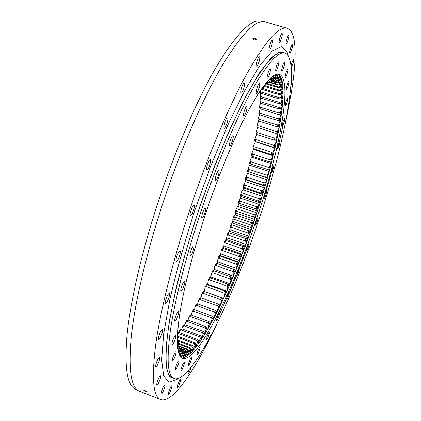 <?xml version="1.0" encoding="UTF-8"?>
<svg xmlns="http://www.w3.org/2000/svg" width="421" height="421" viewBox="0 0 421 421"><rect width="100%" height="100%" fill="white"/><g stroke="black" fill="none" stroke-linecap="round" stroke-linejoin="round"><path stroke-width="0.63" d="M230.913 227.14L248.027 233.018L248.827 230.755L231.713 224.888L230.913 227.14L229.971 227.314L231.04 224.298L232.297 223.072L232.892 221.362L232.776 219.315L233.813 216.283L235.144 214.778L235.718 213.058L254.621 219.478L254.5 217.72L253.516 217.015L254.268 214.742L237.134 208.942L236.386 211.21L253.516 217.015M235.144 214.778L254.042 221.199L254.621 219.478M255.963 220.883C232.76 290.722 197.623 362.686 182.625 358.318C176.978 356.234 175.915 342.152 179.435 316.071C183.309 289.922 192.871 252.1 205.774 213.421C219.283 173.015 235.628 134.167 249.321 108.976C263.314 84.021 273.329 72.475 279.36 74.343C293.426 79.732 278.849 153.476 255.963 220.883M181.725 357.85C197.57 358.781 231.666 288.648 254.379 220.346C276.723 154.46 291.043 82.684 278.36 74.164M264.783 194.834C264.093 196.991 263.862 198.223 264.088 198.533C264.446 198.423 264.998 197.317 265.735 195.223C266.419 193.071 266.656 191.839 266.43 191.518C266.072 191.629 265.525 192.734 264.783 194.834M272.15 169.153C271.434 171.394 271.192 172.684 271.424 173.02C271.782 172.92 272.319 171.836 273.04 169.774C273.755 167.537 273.997 166.248 273.766 165.906C273.413 166 272.876 167.084 272.15 169.153M278.313 144.545C277.56 146.892 277.313 148.25 277.555 148.613C277.913 148.518 278.444 147.45 279.16 145.403C279.907 143.061 280.16 141.709 279.918 141.335C279.565 141.424 279.028 142.493 278.313 144.545M283.038 121.722C282.254 124.19 281.996 125.621 282.254 126.016C282.612 125.932 283.149 124.863 283.865 122.821C284.649 120.359 284.906 118.927 284.649 118.527C284.291 118.606 283.754 119.669 283.038 121.722M286.085 101.482C285.264 104.082 284.996 105.597 285.28 106.018C285.643 105.945 286.191 104.871 286.912 102.808C287.732 100.214 288.001 98.703 287.722 98.272C287.354 98.34 286.812 99.414 286.085 101.482M287.206 84.721C286.343 87.463 286.07 89.063 286.375 89.52C286.754 89.447 287.311 88.363 288.043 86.263C288.906 83.532 289.185 81.932 288.88 81.464C288.501 81.532 287.943 82.616 287.206 84.721M286.143 72.438C285.243 75.317 284.959 77.006 285.296 77.496C285.696 77.432 286.275 76.317 287.027 74.164C287.927 71.296 288.211 69.607 287.875 69.102C287.475 69.165 286.896 70.275 286.143 72.438M282.686 65.671C281.744 68.686 281.46 70.454 281.828 70.981C282.259 70.917 282.859 69.77 283.638 67.539C284.58 64.534 284.864 62.766 284.496 62.229C284.07 62.287 283.465 63.434 282.686 65.671M276.692 65.439C275.718 68.576 275.434 70.418 275.839 70.965C276.302 70.907 276.939 69.712 277.755 67.386C278.728 64.26 279.012 62.419 278.607 61.855C278.144 61.913 277.507 63.108 276.692 65.439M268.156 72.58C267.156 75.812 266.877 77.711 267.319 78.274C267.83 78.217 268.509 76.964 269.361 74.522C270.361 71.307 270.64 69.407 270.203 68.828C269.698 68.881 269.014 70.133 268.156 72.58M257.278 87.584C256.263 90.868 255.989 92.799 256.468 93.373C257.026 93.309 257.752 91.989 258.657 89.415C259.673 86.142 259.941 84.216 259.468 83.626C258.915 83.684 258.184 85.005 257.278 87.584M244.48 110.36C243.464 113.654 243.206 115.586 243.712 116.154C244.317 116.08 245.101 114.686 246.064 111.96C247.08 108.681 247.338 106.75 246.832 106.166C246.227 106.229 245.443 107.629 244.48 110.36M230.466 140.067C229.461 143.319 229.219 145.219 229.74 145.766C230.403 145.682 231.245 144.203 232.266 141.324C233.271 138.088 233.513 136.183 232.997 135.62C232.334 135.699 231.492 137.178 230.466 140.067M216.162 175.052C215.178 178.209 214.952 180.051 215.473 180.572C216.194 180.472 217.094 178.904 218.173 175.867C219.152 172.721 219.383 170.884 218.857 170.347C218.146 170.437 217.247 172.005 216.162 175.052M202.606 212.952C201.659 215.978 201.443 217.736 201.954 218.22C202.717 218.099 203.664 216.452 204.795 213.279C205.743 210.258 205.958 208.5 205.448 208.006C204.695 208.116 203.743 209.763 202.606 212.952M190.802 250.995C189.903 253.868 189.692 255.531 190.181 255.973C190.971 255.826 191.955 254.11 193.134 250.827C194.039 247.958 194.249 246.301 193.76 245.843C192.976 245.98 191.992 247.701 190.802 250.995M181.588 286.417C180.73 289.132 180.525 290.69 180.983 291.095C181.783 290.916 182.788 289.153 183.998 285.801C184.856 283.096 185.056 281.538 184.603 281.123C183.809 281.291 182.803 283.054 181.588 286.417M175.473 316.871C174.662 319.423 174.462 320.886 174.878 321.255C175.673 321.049 176.683 319.265 177.899 315.892C178.709 313.345 178.909 311.882 178.493 311.508C177.704 311.698 176.699 313.487 175.473 316.871M172.647 340.7C171.879 343.104 171.684 344.478 172.063 344.815C172.831 344.588 173.826 342.805 175.031 339.463C175.799 337.058 175.994 335.69 175.615 335.348C174.852 335.558 173.862 337.342 172.647 340.7M172.984 357.034C172.257 359.313 172.063 360.608 172.405 360.913C173.142 360.676 174.099 358.918 175.283 355.65C176.015 353.377 176.21 352.082 175.862 351.767C175.136 351.993 174.178 353.745 172.984 357.034M176.146 365.728C175.452 367.901 175.257 369.133 175.573 369.417C176.262 369.175 177.178 367.47 178.32 364.302C179.02 362.134 179.214 360.902 178.899 360.608C178.215 360.844 177.299 362.549 176.146 365.728M181.661 367.191C180.988 369.28 180.793 370.459 181.083 370.727C181.725 370.485 182.593 368.843 183.688 365.802C184.361 363.718 184.556 362.539 184.266 362.265C183.63 362.497 182.761 364.139 181.661 367.191M189.003 362.171C188.35 364.191 188.161 365.333 188.424 365.596C189.018 365.36 189.839 363.791 190.881 360.886C191.534 358.871 191.729 357.729 191.46 357.461C190.871 357.687 190.055 359.255 189.003 362.171M197.681 351.588C197.044 353.566 196.849 354.682 197.096 354.935C197.644 354.714 198.412 353.224 199.401 350.456C200.043 348.483 200.238 347.367 199.991 347.109C199.449 347.32 198.675 348.814 197.681 351.588M207.237 336.405C206.606 338.358 206.411 339.458 206.648 339.71C207.153 339.505 207.874 338.089 208.811 335.458C209.442 333.511 209.642 332.406 209.405 332.153C208.905 332.348 208.185 333.769 207.237 336.405M217.283 317.545C216.657 319.492 216.457 320.586 216.683 320.839C217.152 320.649 217.831 319.307 218.72 316.803C219.346 314.861 219.552 313.761 219.325 313.508C218.862 313.687 218.178 315.034 217.283 317.545M227.487 295.847C226.856 297.805 226.651 298.905 226.872 299.163C227.308 298.994 227.95 297.71 228.798 295.321L229.419 292.006C228.982 292.169 228.34 293.448 227.487 295.847M237.57 272.071L236.939 275.439C237.349 275.287 237.96 274.06 238.77 271.766L239.402 268.398C238.996 268.545 238.386 269.772 237.57 272.071M247.29 246.901C246.638 248.922 246.422 250.069 246.638 250.348C247.027 250.206 247.611 249.032 248.39 246.817C249.043 244.801 249.258 243.654 249.043 243.37C248.658 243.506 248.074 244.68 247.29 246.901M256.431 220.951C255.763 223.03 255.536 224.219 255.757 224.509C256.131 224.382 256.694 223.251 257.447 221.104C258.115 219.031 258.341 217.841 258.12 217.546C257.752 217.668 257.189 218.799 256.431 220.951M285.075 53.057L283.128 52.478C276.197 50.246 264.677 63.318 248.564 91.689C232.771 120.427 213.826 165.195 198.244 211.858C183.367 256.484 172.478 300.026 168.211 329.885C164.385 359.581 165.732 375.6 172.263 377.937L174.157 378.663C191.96 383.32 232.197 299.947 258.368 221.241C284.18 145.203 301.483 59.829 285.075 53.057C278.239 50.852 266.803 63.96 250.763 92.373C235.039 121.148 216.131 165.958 200.533 212.642C185.645 257.294 174.699 300.841 170.358 330.685C166.448 360.371 167.716 376.363 174.157 378.663M268.677 82.184L278.097 85.063L277.828 84.4L269.245 81.779M266.609 84.016L278.881 87.773L278.686 86.942L267.193 83.426M264.299 86.4L279.423 91.041L279.297 90.057L264.614 85.558M261.557 89.247L279.728 94.841L279.665 93.709L261.983 88.273M279.807 99.13L279.807 97.867L260.594 91.936L260.652 93.215L279.807 99.13L281.254 98.724L281.26 97.025L279.807 97.867M279.655 103.882L279.723 102.487L260.715 96.604L260.704 98.009L279.655 103.882L281.075 103.545L281.17 101.671L279.723 102.487M279.291 109.055L279.418 107.544L260.604 101.698L260.536 103.219L279.291 109.055L280.686 108.786L280.86 106.755L279.418 107.544M278.718 114.623L278.902 113.002L260.278 107.192L260.146 108.818L278.718 114.623L280.086 114.417L280.333 112.244L278.902 113.002M277.949 120.543L278.186 118.827L259.741 113.044L259.552 114.77L277.949 120.543L279.286 120.411L279.607 118.106L278.186 118.827M276.981 126.795L277.276 124.99L258.999 119.232L258.752 121.043L276.981 126.795L278.292 126.732L278.686 124.306L277.276 124.99M275.839 133.346L276.181 131.457L258.062 125.716L257.763 127.61L275.839 133.346L277.118 133.346L277.581 130.815L276.181 131.457M273.029 147.208L273.466 145.187L255.631 139.472L255.231 141.498L273.029 147.208L274.25 147.345L274.845 144.629L273.466 145.187M256.936 132.473L274.908 138.199L274.518 140.156L256.584 134.441L255.868 133.878L256.336 131.247L256.936 132.473L256.584 134.441M271.387 154.47L271.866 152.391L254.152 146.687L253.705 148.766L271.387 154.47L272.582 154.67L273.229 151.881L271.866 152.391M269.593 161.917L270.114 159.785L252.516 154.081L252.021 156.212L269.593 161.917L270.756 162.18L271.461 159.327L270.114 159.785M267.656 169.516L268.219 167.342L250.721 161.638L250.185 163.811L267.656 169.516L268.793 169.847L269.551 166.937L268.219 167.342M265.588 177.246L266.188 175.041L248.779 169.331L248.201 171.536L266.698 177.641L267.503 174.683L266.188 175.041M263.393 185.082L264.03 182.851L246.695 177.13L246.08 179.362L264.477 185.54L265.33 182.546L264.03 182.851M261.083 193.002L261.746 190.745L244.485 185.014L243.833 187.266L262.141 193.523L263.036 190.502L261.746 190.745M258.657 200.98L259.357 198.712L242.149 192.96L241.465 195.223L259.694 201.564L260.631 198.523L259.357 198.712M256.136 208.99L256.863 206.716L239.696 200.943L238.975 203.211L256.136 208.99L257.142 209.637L258.115 206.585L256.863 206.716M264.735 85.163L267.177 83.484L268.103 80.616M267.372 82.884L269.724 81.442L270.95 77.806M270.387 81.064L272.019 80.164L270.387 81.064M274.266 75.359L273.318 79.748L274.055 79.632L272.44 80.49L271.482 80.458M276.418 74.412L275.197 79.664L275.839 79.816L274.234 80.632L272.882 80.258M272.498 80.464L275.776 81.464L272.708 80.348M271.013 80.721L276.723 82.458L277.06 82.948L270.566 80.964M179.962 348.377L185.193 350.351L185.75 350.204L179.778 347.951M180.925 349.535L183.856 350.493L180.841 349.356M181.719 349.867L182.93 351.735L182.34 351.424L181.719 349.867L180.941 349.572M180.309 348.567L181.44 350.682L179.988 348.446M179.141 346.541L180.188 348.904L179.141 346.541L187.224 349.588L187.834 349.256L179.072 345.957M178.22 343.762L179.188 346.378L177.978 349.888M177.567 340.231L178.462 343.089L177.483 345.804M245.175 240.944L245.99 238.702L228.871 232.797L228.05 235.029L245.175 240.944L246.085 241.822L247.18 238.812L245.99 238.702M242.254 248.795L243.091 246.574L225.951 240.628L225.109 242.838L242.254 248.795L243.143 249.727L244.259 246.753L243.091 246.574M239.275 256.547L240.128 254.358L222.956 248.364L222.099 250.537L239.275 256.547L240.144 257.531L241.28 254.6L240.128 254.358M236.255 264.172L237.118 262.02L219.904 255.979L219.031 258.115L236.255 264.172L237.102 265.214L238.254 262.33L237.118 262.02M233.192 271.65L234.065 269.545L216.799 263.446L215.91 265.535L233.192 271.65L234.018 272.745L235.186 269.919L234.065 269.545M230.098 278.96L230.982 276.902L213.647 270.745L212.747 272.787L230.098 278.96L230.903 280.102L232.082 277.344L230.982 276.902M226.982 286.07L227.872 284.075L210.463 277.855L209.553 279.833L226.982 286.07L227.766 287.264L228.956 284.585L227.872 284.075M223.856 292.963L224.746 291.032L207.248 284.743L206.332 286.659L223.856 292.963L224.625 294.205L225.814 291.611L224.746 291.032M217.604 305.978L218.488 304.199L200.775 297.768L199.859 299.526L217.604 305.978L218.336 307.304L219.52 304.92L218.488 304.199M204.017 291.39L221.614 297.747L220.725 299.605L203.096 293.232L201.896 293.811L203.132 291.343L204.017 291.39L203.096 293.232M214.5 312.045L215.378 310.356L197.538 303.851L196.623 305.52L214.5 312.045L215.215 313.413L216.389 311.145L215.378 310.356M211.426 317.781L212.295 316.192L194.323 309.603L193.413 311.177L211.426 317.781L212.126 319.192L213.289 317.055L212.295 316.192M208.39 323.165L209.248 321.676L191.129 315.008L190.229 316.471L208.39 323.165L209.074 324.607L210.221 322.607L209.248 321.676M205.411 328.154L206.253 326.78L187.971 320.023L187.087 321.376L205.411 328.154L206.085 329.632L207.206 327.785L206.253 326.78M202.496 332.722L203.317 331.469L184.872 324.628L184.003 325.859L202.496 332.722L203.159 334.232L204.253 332.548L203.317 331.469M199.665 336.842L200.459 335.721L181.835 328.79L180.988 329.89L199.665 336.842L200.312 338.379L201.375 336.868L200.459 335.721M196.928 340.484L197.691 339.5L178.883 332.479L178.062 333.432L196.928 340.484L197.565 342.041L198.591 340.715L197.691 339.5M177.93 337.479L194.297 343.61L195.034 342.773L177.383 336.168M177.946 340.989L191.792 346.188L192.492 345.515L177.673 339.952M178.346 344.02L189.429 348.193L190.087 347.683L178.388 343.283M260.652 93.215L259.967 91.562M260.594 91.936L260.299 91.289M260.704 98.009L260.041 97.025L260.046 95.141L260.715 96.604M260.536 103.219L259.868 102.308L259.957 100.266L260.604 101.698M260.146 108.818L259.473 107.976L259.646 105.792L260.278 107.192M259.552 114.77L258.868 114.002L259.12 111.686L259.741 113.044M258.752 121.043L258.057 120.348L258.389 117.912L258.999 119.232M257.763 127.61L257.057 126.984L257.457 124.442L258.062 125.716M255.231 141.498L254.5 141.009L255.037 138.293L255.631 139.472M253.705 148.766L252.963 148.345L253.563 145.55L254.152 146.687M252.021 156.212L251.258 155.854L251.921 153.002L252.516 154.081M250.185 163.811L249.406 163.516L250.127 160.606L250.721 161.638M248.201 171.536L247.406 171.305L248.18 168.353L248.779 169.331M246.08 179.362L245.269 179.193L246.09 176.204L246.695 177.13M243.833 187.266L243.001 187.156L243.87 184.14L244.485 185.014M241.465 195.223L240.607 195.176L241.528 192.139L242.149 192.96M238.975 203.211L238.102 203.222L239.06 200.18L239.696 200.943M231.713 224.888L231.04 224.298M228.05 235.029L227.077 235.255L228.177 232.266L228.871 232.797M225.109 242.838L224.109 243.112L225.24 240.154L225.951 240.628M222.099 250.537L221.078 250.863L222.23 247.948L222.956 248.364M219.031 258.115L217.978 258.483L219.157 255.621L219.904 255.979M215.91 265.535L214.831 265.951L216.026 263.151L216.799 263.446M212.747 272.787L211.642 273.245L212.847 270.514L213.647 270.745M209.553 279.833L208.416 280.333L209.637 277.681L210.463 277.855M206.332 286.659L205.164 287.201L206.395 284.633L207.248 284.743M199.859 299.526L198.628 300.141L199.864 297.784L200.775 297.768M196.623 305.52L195.365 306.162L196.596 303.925L197.538 303.851M193.413 311.177L192.118 311.85L193.339 309.745L194.323 309.603M190.229 316.471L188.903 317.171L190.113 315.208L191.129 315.008M187.087 321.376L185.729 322.097L186.919 320.286L187.971 320.023M184.003 325.859L182.609 326.601L183.782 324.949L184.872 324.628M180.988 329.89L179.562 330.643L180.704 329.175L181.835 328.79M178.883 332.479L177.878 332.853M280.507 77.669L280.875 77.78L279.291 83.516L279.644 84.405L278.097 85.063M279.291 83.516L277.828 84.4M281.423 80.253L281.796 80.364L280.149 86.063L280.407 87.173L278.881 87.773M280.149 86.063L278.686 86.942M282.081 83.432L282.459 83.547L280.76 89.184L280.923 90.51L279.423 91.041M280.76 89.184L279.297 90.057M282.48 87.179L282.875 87.3L281.128 92.852L281.207 94.372L279.728 94.841M281.128 92.852L279.665 93.709M277.328 133.094L278.086 133.331L276.297 137.599L274.908 138.199M276.297 137.599L275.766 140.225L274.518 140.156M256.826 96.172L258.262 93.772M260.225 90.794L260.157 91.478L259.604 91.72M260.157 91.478L261.362 89.91L261.741 88.61M263.441 86.279L263.272 87.573L262.072 88.147M263.272 87.573L264.388 86.3L265.03 84.221M273.318 79.748L271.882 80.579M275.197 79.664L273.75 80.522M277.881 74.454L278.239 74.564L276.818 80.285L277.365 80.695L275.776 81.464M276.818 80.285L275.366 81.158M279.328 75.727L279.691 75.833L278.181 81.579L276.723 82.458M278.181 81.579L278.628 82.237L277.06 82.948M185.229 356.555L185.587 356.687L185.135 356.892L186.556 351.735L185.808 351.94L185.193 350.351M186.556 351.735L185.75 350.204M183.135 357.266L183.488 357.403L183.082 357.461L184.64 352.077L183.972 352.03L183.351 350.451M184.64 352.077L183.856 350.493M177.294 340.957L178.015 339.037L177.925 337.305L177.383 336.237M177.42 335.363L177.867 334.216L177.641 331.743M177.862 329.038L178.13 326.27M232.297 223.072L251.184 229.534L250.032 230.808L248.964 233.839L248.027 233.018M250.032 230.808L248.827 230.755M204.185 291.453L223.64 298.321L222.967 299.763L222.662 298.4L221.614 297.747M222.662 298.4L221.472 300.894L220.725 299.605M195.239 347.304L195.639 347.451L195.065 348.156L195.912 344.057L194.928 345.183L194.297 343.61M195.912 344.057L195.034 342.773M192.529 350.509L192.907 350.651L192.36 351.246L193.35 346.862L192.418 347.772L191.792 346.188M193.35 346.862L192.492 345.515M189.945 353.14L190.313 353.282L189.797 353.751L190.929 349.093L190.05 349.783L189.429 348.193M190.929 349.093L190.087 347.683M187.503 355.166L187.866 355.303L187.382 355.645L188.655 350.73L187.834 349.256M188.655 350.73L187.84 351.182L187.224 349.588M236.386 211.21L235.486 211.274L236.486 208.237L237.134 208.942M236.486 208.237L237.891 206.458L256.81 212.847L255.51 214.668L254.268 214.742M255.51 214.668L254.5 217.72M229.503 292.516L236.676 275.345M238.197 271.561L246.396 250.258M233.697 219.194L234.471 216.931L251.59 222.762L250.811 225.035L233.697 219.194L232.776 219.315M178.925 332.495L179.562 330.643M181.883 328.806L182.609 326.601M184.924 324.649L185.729 322.097M188.034 320.049L188.903 317.171M191.202 315.034L192.118 311.85M194.418 309.64L195.365 306.162M197.665 303.894L198.628 300.141M200.938 297.826L201.896 293.811M204.248 291.321L205.164 287.201M207.369 284.785L208.416 280.333M210.542 277.881L211.642 273.245M213.694 270.761L214.831 265.951M217.978 258.483L217.531 261.751L216.862 263.357L216.026 263.151M221.078 250.863L220.741 253.9L220.083 255.531L219.157 255.621M224.109 243.112L223.893 245.911L223.246 247.569L222.23 247.948M227.077 235.255L226.972 237.807L226.345 239.491L225.24 240.154M229.971 227.314L229.977 229.619L229.361 231.313L228.177 232.266M235.718 213.058L235.486 211.274M237.891 206.458L238.444 204.738L238.102 203.222M240.607 195.176L241.059 196.418L240.528 198.133L239.06 200.18M243.001 187.156L243.559 188.124L243.049 189.834L241.528 192.139M245.269 179.193L245.932 179.872L245.454 181.572L243.87 184.14M247.406 171.305L248.174 171.7L247.722 173.378L246.09 176.204M250.227 163.827L248.18 168.353M252.095 156.238L250.127 160.606M253.821 148.802L251.921 153.002M255.389 141.551L253.563 145.55M256.752 134.494L255.037 138.293M257.894 127.652L256.336 131.247M258.857 121.074L257.457 124.442M259.631 114.791L258.389 117.912M260.21 108.834L259.12 111.686M260.588 103.234L259.646 105.792M260.752 98.019L259.957 100.266M260.694 93.23L260.046 95.141M234.471 216.931L233.813 216.283M280.875 77.78L280.649 77.327L278.628 82.237M281.796 80.364L281.628 79.779L279.644 84.405M282.459 83.547L282.344 82.842L280.407 87.173M282.875 87.3L282.807 86.479L280.923 90.51M282.633 91.452L283.044 91.578L283.028 90.652L281.207 94.372M283.044 91.578L281.26 97.025M282.549 96.22L282.975 96.351L283.007 95.325L281.254 98.724M282.975 96.351L281.17 101.671M282.228 101.435L282.68 101.577L282.759 100.461L281.075 103.545M282.68 101.577L280.86 106.755M281.681 107.071L282.165 107.223L282.286 106.024L280.686 108.786M282.165 107.223L280.333 112.244M280.912 113.091L281.438 113.254L281.607 111.981L280.086 114.417M281.438 113.254L279.607 118.106M279.928 119.459L280.512 119.638L280.718 118.296L279.286 120.411M280.512 119.638L278.686 124.306M278.734 126.137L279.391 126.342L279.633 124.932L278.292 126.732M279.391 126.342L277.581 130.815M278.086 133.331L278.37 131.868L277.118 133.346M275.434 140.209L276.602 140.582L276.923 139.067L275.766 140.225M276.602 140.582L274.845 144.629M255.347 141.766L274.955 148.055L275.313 146.492L274.25 147.345M274.955 148.055L273.229 151.881M253.679 149.444L273.155 155.728L273.539 154.128L272.582 154.67M273.155 155.728L271.461 159.327M251.842 157.291L271.203 163.574L271.613 161.943L270.756 162.18M271.203 163.574L269.551 166.937M249.858 165.274L269.108 171.568L269.551 169.905L268.793 169.847M269.108 171.568L267.503 174.683M247.722 173.378L266.882 179.683L267.351 177.999L266.698 177.641M266.882 179.683L265.33 182.546M245.454 181.572L264.53 187.887L265.025 186.187L264.477 185.54M264.53 187.887L263.036 190.502M243.049 189.834L262.062 196.17L262.583 194.455L262.141 193.523M262.062 196.17L260.631 198.523M240.528 198.133L259.489 204.495L260.031 202.775L259.694 201.564M259.489 204.495L258.115 206.585M256.81 212.847L257.373 211.121L257.142 209.637M254.042 221.199L252.81 222.751L251.769 225.798L250.811 225.035M251.184 229.534L251.784 227.814L251.769 225.798M229.361 231.313L248.253 237.823L248.864 236.113L248.964 233.839M248.253 237.823L247.18 238.812M226.345 239.491L245.254 246.043L245.875 244.354L246.085 241.822M245.254 246.043L244.259 246.753M223.246 247.569L242.186 254.173L242.822 252.505L243.143 249.727M242.186 254.173L241.28 254.6M220.083 255.531L239.07 262.199L240.144 257.531M239.07 262.199L238.254 262.33M216.862 263.357L235.902 270.082L237.102 265.214M235.902 270.082L235.186 269.919M232.082 277.344L232.702 277.807L234.018 272.745M228.956 284.585L229.471 285.343L230.903 280.102M225.814 291.611L226.224 292.674L226.898 291.179L227.766 287.264M223.64 298.321L224.625 294.205M219.52 304.92L219.709 306.593L221.472 300.894M216.389 311.145L216.462 313.129L218.336 307.304M213.289 317.055L213.236 319.344L215.215 313.413M210.221 322.607L210.047 325.207L212.126 319.192M207.206 327.785L206.9 330.69L207.548 329.59L209.074 324.607M204.253 332.548L203.817 335.758L206.085 329.632M201.375 336.868L200.806 340.378L203.159 334.232M198.591 340.715L197.886 344.525L200.312 338.379M195.639 347.451L197.565 342.041M192.907 350.651L194.928 345.183M190.313 353.282L192.418 347.772M187.866 355.303L190.05 349.783M185.587 356.687L187.84 351.182M183.488 357.403L185.808 351.94M182.93 351.735L181.23 357.329L181.593 357.413L183.972 352.03M180.151 356.198L182.34 351.424M179.846 355.703L181.44 350.682M179.062 354.024L180.941 350.098M178.767 353.187L180.188 348.904M178.225 351.156L179.783 348.041M177.646 347.578L178.883 345.225M177.346 343.304L178.257 341.647M177.315 338.342L177.925 337.305M177.573 332.701L177.888 332.195M266.461 82.474L266.151 84.458M269.277 79.385L268.787 82.121M271.887 77.017L271.182 80.558M273.555 75.796L272.019 80.164M275.902 74.585L274.055 79.632M278.239 74.564L277.902 74.385L275.839 79.816M279.691 75.833L279.412 75.517L277.365 80.695M252.81 222.751L251.59 222.762M238.444 204.738L257.373 211.121M198.065 343.557L198.48 343.71M200.98 339.3L201.422 339.463M203.98 334.569L204.448 334.748M207.037 329.401L207.548 329.59M210.142 323.817L210.7 324.023M213.268 317.855L213.9 318.087M216.405 311.54L217.131 311.803M219.441 304.862L220.378 305.204M207.616 284.254L226.898 291.179M210.958 276.955L230.14 283.801M214.268 269.445L233.366 276.223M217.531 261.751L236.56 268.466M220.741 253.9L239.717 260.552M223.893 245.911L242.822 252.505M226.972 237.807L245.875 244.354M229.977 229.619L248.864 236.113M232.892 221.362L251.784 227.814M181.246 357.282L181.593 357.413M241.059 196.418L260.031 202.775M243.559 188.124L262.583 194.455M245.932 179.872L265.025 186.187M248.174 171.7L267.351 177.999M145.892 391.567L143.85 390.393L145.413 390.735L147.45 391.93L145.892 391.567M254.095 39.932L252.679 38.774L255.347 38.411L256.763 39.553L254.095 39.932M291.132 84.547C291.885 82.206 292.185 80.685 292.032 79.979L291.39 80.548M291.353 67.534C292.779 64.723 293.516 62.161 293.558 59.85L293.469 59.756C292.774 60.219 292 62.097 291.143 65.387M292.611 44.531L292.506 44.416C291.795 43.958 289.295 51.83 289.864 52.736L289.964 52.846C290.674 53.288 293.158 45.51 292.611 44.531M288.895 35.332L288.774 35.196C287.99 34.706 285.396 42.926 286.017 43.926L286.133 44.052C286.912 44.526 289.49 36.406 288.895 35.332M282.175 33.585L282.038 33.443C281.175 32.917 278.465 41.542 279.16 42.6L279.286 42.732C280.149 43.242 282.838 34.727 282.175 33.585M272.366 40.516L272.224 40.374C271.266 39.806 268.414 48.889 269.214 49.952L269.351 50.078C270.308 50.631 273.14 41.668 272.366 40.516M259.631 56.946L259.489 56.824C258.42 56.209 255.4 65.781 256.342 66.786L256.473 66.892C257.536 67.486 260.536 58.051 259.631 56.946M241.896 87.142C240.828 90.615 240.58 92.667 241.149 93.288C241.791 93.236 242.591 91.836 243.559 89.089C244.622 85.626 244.875 83.579 244.306 82.937C243.67 82.99 242.864 84.389 241.896 87.142M224.903 122.364C223.856 125.79 223.625 127.8 224.214 128.4C224.925 128.337 225.803 126.837 226.84 123.9C227.893 120.49 228.124 118.475 227.535 117.859C226.824 117.922 225.951 119.422 224.903 122.364M207.49 164.432C206.469 167.737 206.258 169.674 206.848 170.237C207.632 170.152 208.579 168.547 209.695 165.421C210.716 162.127 210.926 160.19 210.337 159.612C209.558 159.685 208.611 161.29 207.49 164.432M191.023 210.311C190.045 213.452 189.845 215.284 190.424 215.799C191.26 215.689 192.276 213.984 193.46 210.684C194.434 207.548 194.634 205.716 194.06 205.185C193.228 205.285 192.213 206.995 191.023 210.311M176.836 256.368C175.915 259.32 175.72 261.025 176.262 261.494C177.141 261.352 178.204 259.557 179.441 256.121C180.367 253.174 180.556 251.463 180.014 250.99C179.146 251.121 178.088 252.91 176.836 256.368M165.995 298.984C165.127 301.736 164.943 303.32 165.437 303.736C166.327 303.557 167.416 301.704 168.689 298.179C169.558 295.431 169.742 293.847 169.247 293.421C168.363 293.59 167.279 295.442 165.995 298.984M159.117 335.153C158.307 337.71 158.122 339.179 158.57 339.552C159.448 339.337 160.538 337.453 161.827 333.906C162.638 331.353 162.822 329.885 162.374 329.506C161.501 329.706 160.417 331.59 159.117 335.153M159.296 357.297C157.88 357.876 154.66 366.823 155.817 366.959L156.086 366.907C157.522 366.233 160.69 357.408 159.548 357.25L159.296 357.297M160.264 375.816C158.933 376.49 155.87 384.968 156.917 385.083L157.191 385.015C158.549 384.257 161.559 375.885 160.522 375.758L160.264 375.816M164.543 385.131C163.306 385.831 160.396 393.888 161.348 393.982L161.606 393.903C162.869 393.13 165.732 385.168 164.79 385.062L164.543 385.131M171.479 385.931C170.342 386.604 167.569 394.303 168.442 394.377L168.679 394.298C169.837 393.556 172.568 385.952 171.705 385.862L171.479 385.931M180.414 379.295C179.372 379.905 176.725 387.299 177.53 387.357L177.736 387.294C178.799 386.62 181.404 379.305 180.609 379.237L180.414 379.295M188.871 370.012C188.013 372.401 187.719 373.78 187.987 374.153L188.161 374.101C189.218 372.748 190.134 370.569 190.908 367.559M199.201 355.834L201.006 352.966M137.325 389.935L135.962 389.404C127.174 386.289 124.232 367.833 127.142 334.042C130.663 300.02 142.13 250.342 158.97 199.565C176.631 146.413 198.986 95.783 218.099 63.813C237.633 32.385 252.058 18.192 261.378 21.234L262.783 21.645M160.717 399.555L139.598 391.288C130.989 388.246 128.231 369.812 131.326 335.984C135.025 301.915 146.645 252.105 163.548 201.154C181.283 147.818 203.611 96.977 222.609 64.855C242.022 33.27 256.289 18.971 265.409 21.96L287.18 28.307C279.249 25.655 266.051 40.374 247.574 72.465C229.434 105.076 207.564 156.444 189.666 210.1C172.599 261.362 160.269 311.261 155.612 345.178C151.502 378.821 153.202 396.95 160.717 399.555C173.02 403.871 196.039 368.58 217.336 323.012M285.301 123.495C296.247 74.401 299.563 32.401 287.18 28.307M216.836 263.351L217.552 261.599M219.983 255.542L220.783 253.526M223.077 247.632L223.93 245.396M226.103 239.633L226.998 237.223M229.066 231.555L229.977 229.019M231.96 223.404L232.86 220.804M234.776 215.189L235.655 212.573M237.523 206.921L238.354 204.348M240.186 198.612L240.959 196.139M242.759 190.276L243.459 187.95M245.243 181.914L245.853 179.793M247.627 173.547L248.143 171.679M178.204 378.605L177.078 379.468L169.058 382.115L163.664 375.948L161.648 360.029L163.632 334.121L169.958 299.036C176.325 271.629 184.545 242.238 194.623 210.863L211.131 165.064L228.54 123.49L245.338 89.426L260.257 64.96L272.403 50.846L281.328 46.742L286.933 51.583L288.243 55.577M175.11 378.926L169.295 376.616L166.063 366.381L165.948 347.757L169.347 320.928L176.388 286.901C182.83 261.183 190.724 234.15 200.064 205.795L215.115 164.595L230.824 127.1L246.017 95.856L259.704 72.528L271.161 57.845L279.97 51.715L285.991 53.435M277.776 148.476L278.565 145.213M279.512 141.209L283.075 124.848M219.352 314.476L226.461 299.015L219.352 314.476M228.182 295.095L236.513 275.287L228.182 295.095M272.313 169.537L266.025 191.387"/></g></svg>
